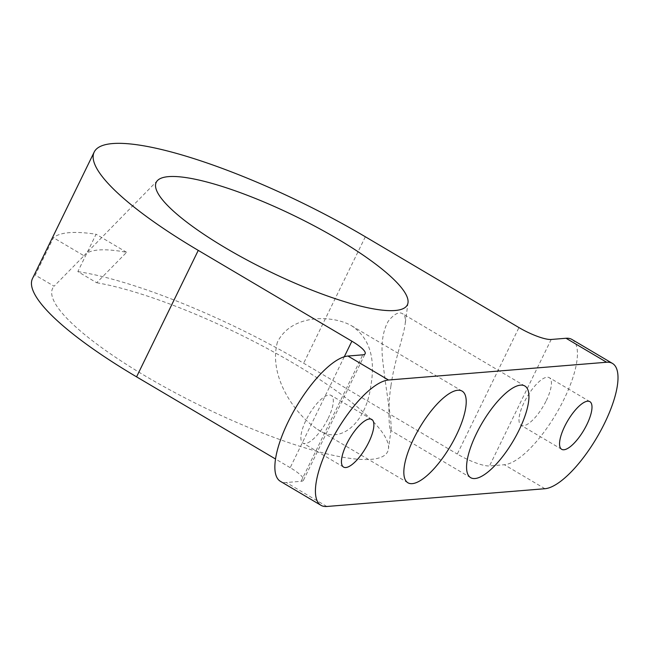 <?xml version="1.0" encoding="UTF-8"?>
<svg xmlns="http://www.w3.org/2000/svg" width="650" height="650" viewBox="0 0 650 650"><rect width="100%" height="100%" fill="white"/><g stroke="black" fill="none" stroke-linecap="round" stroke-linejoin="round"><path stroke-width="0.49" stroke-dasharray="3.25 2.44" d="M390.942 385.897C387.343 408.915 389.399 430.406 390.683 430.389L391.024 429.65C392.259 423.378 386.173 392.031 382.801 361.083C380.835 344.492 382.663 331.175 388.31 321.132C394.233 313.918 399.002 311.456 402.618 313.739C405.072 315.242 405.884 318.874 405.064 324.651C403.366 337.033 394.29 361.238 390.942 385.897M277.42 342.136C268.19 375.806 294.223 413.993 317.582 429.366C340.665 446.136 365.836 421.874 370.541 387.595C375.96 358.654 369.712 338.089 351.804 325.902C333.418 315.023 291.671 313.454 277.42 342.136M344.289 356.769L290.192 467.675A26.626 5.809 -154 0 1 303.469 480.212A26.626 5.809 -154 0 1 301.113 481.301L286.26 482.511A72.093 24.302 -59.4 0 1 280.41 481.333M328.177 418.372A27.69 9.336 120.6 0 0 331.191 395.436A27.69 9.336 120.6 0 0 309.067 414.521A27.69 9.336 120.6 0 0 303.006 443.105A27.69 9.336 120.6 0 0 328.177 418.372M571.894 339.438A72.093 24.302 -59.4 0 1 560.267 406.543A72.093 24.302 -59.4 0 1 504.368 464.734L489.507 465.944A26.626 5.809 -154 0 1 457.275 454.058L518.96 327.584M546.293 400.595A27.69 9.336 120.6 0 0 549.299 377.666A27.69 9.336 120.6 0 0 527.174 396.752A27.69 9.336 120.6 0 0 521.121 425.336A27.69 9.336 120.6 0 0 546.293 400.595M83.988 255.767A172.575 37.651 -154 0 1 84.825 254.784A172.575 37.651 -154 0 1 126.612 252.297L96.688 282.742L77.854 271.602L96.07 234.244A208.739 45.541 26 0 0 53.454 237.713L35.23 275.08L54.072 286.219L83.988 255.767L53.454 237.713M126.612 252.297L96.07 234.244M77.854 271.602A208.739 45.541 -154 0 1 303.656 363.236L457.275 454.058M290.192 467.675L275.527 459.006M32.5 278.541A208.739 45.541 -154 0 1 35.23 275.08M96.688 282.742A186.355 40.657 -154 0 1 284.318 357.947A186.355 40.657 -154 0 1 388.464 448.882A186.355 40.657 -154 0 1 145.535 376.123A186.355 40.657 -154 0 1 54.072 286.219M301.113 481.301L362.798 354.827M551.192 339.471L489.507 465.944M544.928 488.719L504.368 464.734M326.82 506.488L286.26 482.511M365.341 236.771L303.656 363.236M524.859 386.002L402.618 313.739M470.665 477.669L390.683 430.389M462.118 391.113L351.804 325.894M407.924 482.779L317.582 429.374M303.469 480.212L365.154 353.738M157.519 180.505L84.825 254.784M408.013 302.681L405.072 324.651M391.032 429.65L388.464 448.882M589.859 401.643L549.299 377.666M561.681 449.312L521.121 425.336M371.751 419.421L331.191 395.436M343.574 467.09L303.006 443.105"/><path stroke-width="0.97" d="M475.378 435.817A53.243 17.948 -59.4 0 1 476.45 433.574A53.243 17.948 -59.4 0 1 524.859 386.002A53.243 17.948 -59.4 0 1 513.207 440.968A53.243 17.948 -59.4 0 1 470.665 477.669A53.243 17.948 -59.4 0 1 475.378 435.817M420.298 426.603A53.243 17.948 -59.4 0 1 462.118 391.113A53.243 17.948 -59.4 0 1 450.474 446.087A53.243 17.948 -59.4 0 1 407.924 482.779A53.243 17.948 -59.4 0 1 413.717 438.685A53.243 17.948 -59.4 0 1 420.298 426.603M320.97 505.31L280.41 481.333A72.093 24.302 -59.4 0 1 292.045 414.229A72.093 24.302 -59.4 0 1 347.945 356.037L362.798 354.827A26.626 5.809 26 0 0 365.154 353.738A26.626 5.809 26 0 0 351.877 341.201L198.258 250.38A208.739 45.541 -154 0 1 94.185 152.067A208.739 45.541 -154 0 1 365.341 236.771L518.96 327.584A26.626 5.809 26 0 0 551.192 339.471L566.053 338.26A72.093 24.302 -59.4 0 1 571.894 339.438L612.462 363.423A72.093 24.302 -59.4 0 1 600.827 430.519A72.093 24.302 -59.4 0 1 544.928 488.719L326.82 506.488A72.093 24.302 -59.4 0 1 320.97 505.31A72.093 24.302 -59.4 0 1 332.605 438.206A72.093 24.302 -59.4 0 1 388.505 380.014L606.613 362.245A72.093 24.302 -59.4 0 1 612.462 363.423M275.527 459.006L136.573 376.854A208.739 45.541 -154 0 1 32.5 278.541L94.185 152.067M225.883 248.129A139.718 30.485 -154 0 1 157.519 180.505A139.718 30.485 -154 0 1 295.165 216.174A139.718 30.485 -154 0 1 408.013 302.681A139.718 30.485 -154 0 1 225.883 248.129M586.852 424.58A27.69 9.336 -59.4 0 1 561.681 449.312A27.69 9.336 -59.4 0 1 567.734 420.729A27.69 9.336 -59.4 0 1 589.859 401.643A27.69 9.336 -59.4 0 1 586.852 424.58M368.745 442.349A27.69 9.336 -59.4 0 1 343.574 467.09A27.69 9.336 -59.4 0 1 349.627 438.506A27.69 9.336 -59.4 0 1 371.751 419.421A27.69 9.336 -59.4 0 1 368.745 442.349M351.877 341.201L344.289 356.769M198.258 250.38L136.573 376.854M606.613 362.245L566.053 338.26M388.505 380.014L347.945 356.037"/></g></svg>
